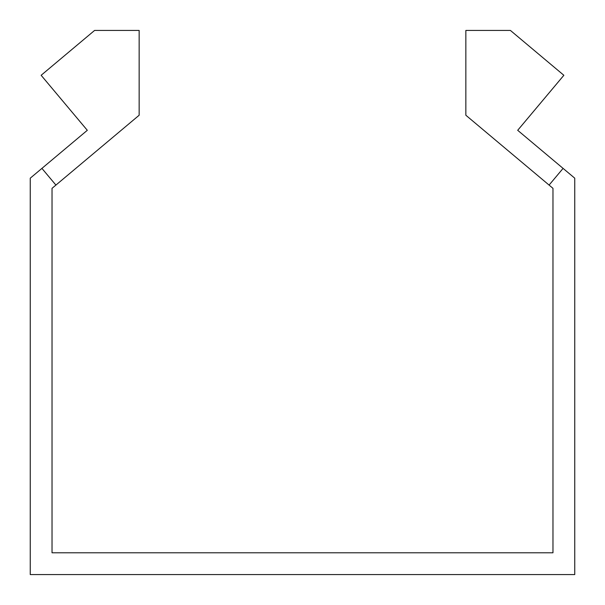 <?xml version="1.0" encoding="UTF-8"?>
<svg xmlns="http://www.w3.org/2000/svg" width="605" height="605" viewBox="0 0 605 605"><rect width="100%" height="100%" fill="white"/><g stroke="black" fill="none" stroke-linecap="round" stroke-linejoin="round"><path stroke-width="0.91" d="M55.917 185.077L41.919 168.387L87.309 130.302L41.14 75.285L94.592 30.431L139.15 30.431L139.15 115.237L52.03 188.337L52.03 552.788L552.97 552.788L552.97 188.337L549.083 185.077L563.081 168.387L517.691 130.302L563.86 75.285L510.408 30.431L465.85 30.431L465.85 115.237L549.083 185.077M41.919 168.387L30.25 178.18L30.25 574.568L574.75 574.568L574.75 178.18L563.081 168.387"/></g></svg>
